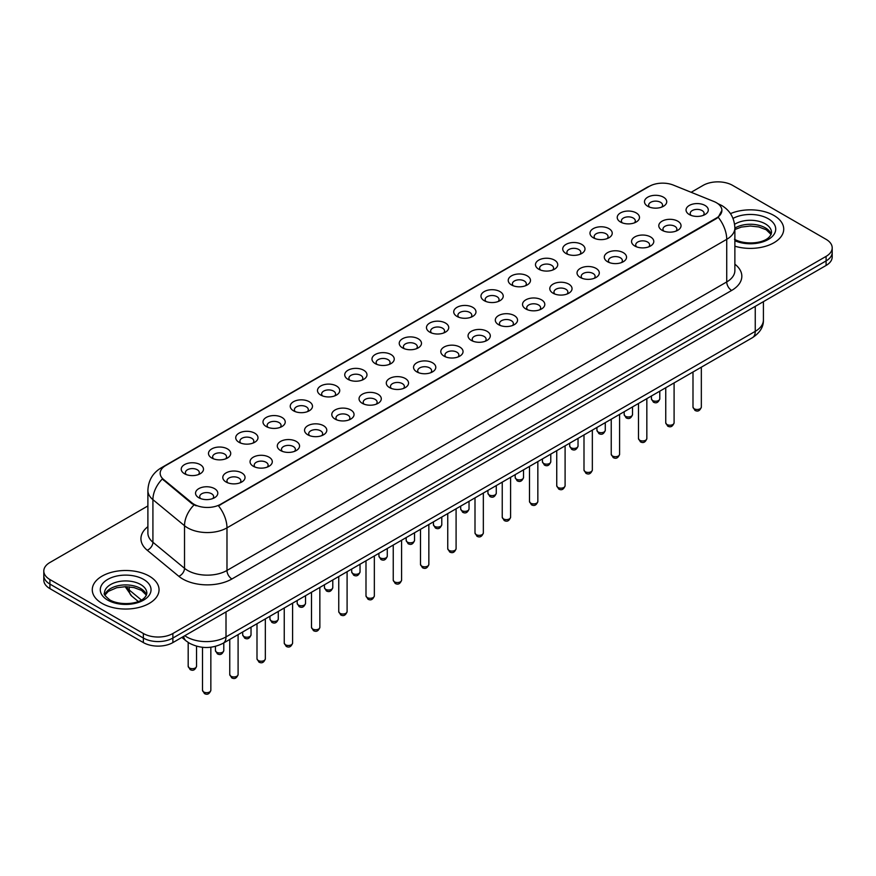 <?xml version="1.0" encoding="UTF-8"?>
<svg xmlns="http://www.w3.org/2000/svg" width="876" height="876" viewBox="0 0 876 876"><rect width="100%" height="100%" fill="white"/><g stroke="black" fill="none" stroke-linecap="round" stroke-linejoin="round"><path stroke-width="1.31" d="M620.482 222.011L620.482 222.011A11.125 6.428 180 0 1 620.482 212.923A11.125 6.428 180 0 1 636.228 212.923A11.125 6.428 180 0 1 636.228 222.011A11.125 6.428 180 0 1 620.482 222.011M634.399 222.865A6.953 4.019 0 0 0 635.308 220.872A6.953 4.019 0 0 0 633.271 218.036A6.953 4.019 0 0 0 625.694 217.16A6.953 4.019 0 0 0 621.402 220.872A6.953 4.019 0 0 0 622.31 222.865M593.238 237.746L593.238 237.746A11.125 6.428 180 0 1 593.238 228.658A11.125 6.428 180 0 1 608.973 228.658A11.125 6.428 180 0 1 608.973 237.746A11.125 6.428 180 0 1 593.238 237.746M607.145 238.601A6.953 4.019 0 0 0 608.064 236.608A6.953 4.019 0 0 0 606.028 233.772A6.953 4.019 0 0 0 598.439 232.896A6.953 4.019 0 0 0 594.147 236.608A6.953 4.019 0 0 0 595.056 238.601M565.984 253.482L565.984 253.482A11.125 6.428 180 0 1 565.984 244.393A11.125 6.428 180 0 1 581.73 244.393A11.125 6.428 180 0 1 581.73 253.482A11.125 6.428 180 0 1 565.984 253.482M579.901 254.325A6.953 4.019 0 0 0 580.81 252.343A6.953 4.019 0 0 0 578.773 249.507A6.953 4.019 0 0 0 571.196 248.631A6.953 4.019 0 0 0 566.903 252.343A6.953 4.019 0 0 0 567.812 254.325M538.74 269.206L538.74 269.206A11.125 6.428 180 0 1 538.74 260.117A11.125 6.428 180 0 1 554.475 260.117A11.125 6.428 180 0 1 554.475 269.206A11.125 6.428 180 0 1 538.74 269.206M552.646 270.06A6.953 4.019 0 0 0 553.566 268.078A6.953 4.019 0 0 0 551.53 265.231A6.953 4.019 0 0 0 543.941 264.366A6.953 4.019 0 0 0 539.649 268.078A6.953 4.019 0 0 0 540.558 270.06M511.485 284.941L511.485 284.941A11.125 6.428 180 0 1 511.485 275.852A11.125 6.428 180 0 1 527.221 275.852A11.125 6.428 180 0 1 527.221 284.941A11.125 6.428 180 0 1 511.485 284.941M525.403 285.795A6.953 4.019 0 0 0 526.312 283.802A6.953 4.019 0 0 0 524.275 280.966A6.953 4.019 0 0 0 516.698 280.101A6.953 4.019 0 0 0 512.394 283.802A6.953 4.019 0 0 0 513.314 285.795M484.231 300.676L484.231 300.676A11.125 6.428 180 0 1 484.231 291.588A11.125 6.428 180 0 1 499.977 291.588A11.125 6.428 180 0 1 499.977 300.676A11.125 6.428 180 0 1 484.231 300.676M498.148 301.53A6.953 4.019 0 0 0 499.057 299.537A6.953 4.019 0 0 0 497.02 296.701A6.953 4.019 0 0 0 489.443 295.825A6.953 4.019 0 0 0 485.151 299.537A6.953 4.019 0 0 0 486.06 301.53M456.987 316.411L456.987 316.411A11.125 6.428 180 0 1 456.987 307.323A11.125 6.428 180 0 1 472.722 307.323A11.125 6.428 180 0 1 472.722 316.411A11.125 6.428 180 0 1 456.987 316.411M470.905 317.254A6.953 4.019 0 0 0 471.814 315.272A6.953 4.019 0 0 0 469.777 312.436A6.953 4.019 0 0 0 462.2 311.56A6.953 4.019 0 0 0 457.896 315.272A6.953 4.019 0 0 0 458.816 317.254M429.733 332.135L429.733 332.135A11.125 6.428 180 0 1 429.733 323.047A11.125 6.428 180 0 1 445.479 323.047A11.125 6.428 180 0 1 445.479 332.135A11.125 6.428 180 0 1 429.733 332.135M443.65 332.99A6.953 4.019 0 0 0 444.559 331.008A6.953 4.019 0 0 0 442.522 328.161A6.953 4.019 0 0 0 434.945 327.295A6.953 4.019 0 0 0 430.653 331.008A6.953 4.019 0 0 0 431.561 332.99M402.489 347.871L402.489 347.871A11.125 6.428 180 0 1 402.489 338.782A11.125 6.428 180 0 1 418.224 338.782A11.125 6.428 180 0 1 418.224 347.871A11.125 6.428 180 0 1 402.489 347.871M416.396 348.725A6.953 4.019 0 0 0 417.315 346.732A6.953 4.019 0 0 0 415.279 343.896A6.953 4.019 0 0 0 407.69 343.031A6.953 4.019 0 0 0 403.398 346.732A6.953 4.019 0 0 0 404.318 348.725M375.235 363.606L375.235 363.606A11.125 6.428 180 0 1 375.235 354.517A11.125 6.428 180 0 1 390.981 354.517A11.125 6.428 180 0 1 390.981 363.606A11.125 6.428 180 0 1 375.235 363.606M389.152 364.46A6.953 4.019 0 0 0 390.061 362.467A6.953 4.019 0 0 0 388.024 359.631A6.953 4.019 0 0 0 380.447 358.755A6.953 4.019 0 0 0 376.154 362.467A6.953 4.019 0 0 0 377.063 364.46M347.991 379.341L347.991 379.341A11.125 6.428 180 0 1 347.991 370.252A11.125 6.428 180 0 1 363.726 370.252A11.125 6.428 180 0 1 363.726 379.341A11.125 6.428 180 0 1 347.991 379.341M361.897 380.184A6.953 4.019 0 0 0 362.817 378.202A6.953 4.019 0 0 0 360.781 375.366A6.953 4.019 0 0 0 353.192 374.49A6.953 4.019 0 0 0 348.9 378.202A6.953 4.019 0 0 0 349.809 380.184M320.736 395.065L320.736 395.065A11.125 6.428 180 0 1 320.736 385.988A11.125 6.428 180 0 1 336.483 385.988A11.125 6.428 180 0 1 336.483 395.065A11.125 6.428 180 0 1 320.736 395.065M334.654 395.919A6.953 4.019 0 0 0 335.563 393.937A6.953 4.019 0 0 0 333.526 391.09A6.953 4.019 0 0 0 325.949 390.225A6.953 4.019 0 0 0 321.656 393.937A6.953 4.019 0 0 0 322.565 395.919M293.493 410.8L293.493 410.8A11.125 6.428 180 0 1 293.493 401.712A11.125 6.428 180 0 1 309.228 401.712A11.125 6.428 180 0 1 309.228 410.8A11.125 6.428 180 0 1 293.493 410.8M307.399 411.654A6.953 4.019 0 0 0 308.319 409.661A6.953 4.019 0 0 0 306.272 406.825A6.953 4.019 0 0 0 298.694 405.96A6.953 4.019 0 0 0 294.402 409.661A6.953 4.019 0 0 0 295.311 411.654M266.238 426.535L266.238 426.535A11.125 6.428 180 0 1 266.238 417.447A11.125 6.428 180 0 1 281.973 417.447A11.125 6.428 180 0 1 281.973 426.535A11.125 6.428 180 0 1 266.238 426.535M280.156 427.389A6.953 4.019 0 0 0 281.065 425.397A6.953 4.019 0 0 0 279.028 422.56A6.953 4.019 0 0 0 271.45 421.685A6.953 4.019 0 0 0 267.147 425.397A6.953 4.019 0 0 0 268.067 427.389M238.984 442.27L238.984 442.27A11.125 6.428 180 0 1 238.984 433.182A11.125 6.428 180 0 1 254.73 433.182A11.125 6.428 180 0 1 254.73 442.27A11.125 6.428 180 0 1 238.984 442.27M252.901 443.114A6.953 4.019 0 0 0 253.81 441.132A6.953 4.019 0 0 0 251.773 438.296A6.953 4.019 0 0 0 244.196 437.42A6.953 4.019 0 0 0 239.904 441.132A6.953 4.019 0 0 0 240.812 443.114M211.74 457.995L211.74 457.995A11.125 6.428 180 0 1 211.74 448.917A11.125 6.428 180 0 1 227.475 448.917A11.125 6.428 180 0 1 227.475 457.995A11.125 6.428 180 0 1 211.74 457.995M225.658 458.849A6.953 4.019 0 0 0 226.566 456.867A6.953 4.019 0 0 0 224.53 454.02A6.953 4.019 0 0 0 216.941 453.155A6.953 4.019 0 0 0 212.649 456.867A6.953 4.019 0 0 0 213.569 458.849M184.486 473.73L184.486 473.73A11.125 6.428 180 0 1 184.486 464.641A11.125 6.428 180 0 1 200.232 464.641A11.125 6.428 180 0 1 200.232 473.73A11.125 6.428 180 0 1 184.486 473.73M198.403 474.584A6.953 4.019 0 0 0 199.312 472.591A6.953 4.019 0 0 0 197.275 469.755A6.953 4.019 0 0 0 189.698 468.89A6.953 4.019 0 0 0 185.405 472.591A6.953 4.019 0 0 0 186.314 474.584M647.736 206.276L647.736 206.276A11.125 6.428 180 0 1 647.736 197.188A11.125 6.428 180 0 1 663.471 197.188A11.125 6.428 180 0 1 663.471 206.276A11.125 6.428 180 0 1 647.736 206.276M661.654 207.13A6.953 4.019 0 0 0 662.563 205.148A6.953 4.019 0 0 0 660.526 202.301A6.953 4.019 0 0 0 652.938 201.436A6.953 4.019 0 0 0 648.645 205.148A6.953 4.019 0 0 0 649.565 207.13M662.048 230.279L662.048 230.279A11.125 6.428 180 0 1 662.048 221.19A11.125 6.428 180 0 1 677.783 221.19A11.125 6.428 180 0 1 677.783 230.279A11.125 6.428 180 0 1 662.048 230.279M675.965 231.133A6.953 4.019 0 0 0 676.874 229.14A6.953 4.019 0 0 0 674.838 226.304A6.953 4.019 0 0 0 667.26 225.428A6.953 4.019 0 0 0 662.957 229.14A6.953 4.019 0 0 0 663.877 231.133M634.793 246.014A11.125 6.428 180 0 1 634.793 246.003A11.125 6.428 180 0 1 634.793 236.925A11.125 6.428 180 0 1 650.539 236.925A11.125 6.428 180 0 1 650.539 246.003A11.125 6.428 180 0 1 634.793 246.014M648.711 246.857A6.953 4.019 0 0 0 649.62 244.875A6.953 4.019 0 0 0 647.583 242.028A6.953 4.019 0 0 0 640.006 241.163A6.953 4.019 0 0 0 635.713 244.875A6.953 4.019 0 0 0 636.622 246.857M607.55 261.738L607.55 261.738A11.125 6.428 180 0 1 607.55 252.649A11.125 6.428 180 0 1 623.285 252.649A11.125 6.428 180 0 1 623.285 261.738A11.125 6.428 180 0 1 607.55 261.738M621.467 262.592A6.953 4.019 0 0 0 622.376 260.61A6.953 4.019 0 0 0 620.339 257.763A6.953 4.019 0 0 0 612.762 256.898A6.953 4.019 0 0 0 608.459 260.61A6.953 4.019 0 0 0 609.378 262.592M580.295 277.473L580.295 277.473A11.125 6.428 180 0 1 580.295 268.385A11.125 6.428 180 0 1 596.041 268.385A11.125 6.428 180 0 1 596.041 277.473A11.125 6.428 180 0 1 580.295 277.473M594.213 278.327A6.953 4.019 0 0 0 595.122 276.334A6.953 4.019 0 0 0 593.085 273.498A6.953 4.019 0 0 0 585.507 272.622A6.953 4.019 0 0 0 581.215 276.334A6.953 4.019 0 0 0 582.124 278.327M553.052 293.208L553.052 293.208A11.125 6.428 180 0 1 553.052 284.12A11.125 6.428 180 0 1 568.787 284.12A11.125 6.428 180 0 1 568.787 293.208A11.125 6.428 180 0 1 553.052 293.208M566.958 294.062A6.953 4.019 0 0 0 567.878 292.069A6.953 4.019 0 0 0 565.841 289.233A6.953 4.019 0 0 0 558.253 288.357A6.953 4.019 0 0 0 553.96 292.069A6.953 4.019 0 0 0 554.869 294.062M525.797 308.943L525.797 308.943A11.125 6.428 180 0 1 525.797 299.855A11.125 6.428 180 0 1 541.543 299.855A11.125 6.428 180 0 1 541.543 308.943A11.125 6.428 180 0 1 525.797 308.943M539.715 309.786A6.953 4.019 0 0 0 540.623 307.805A6.953 4.019 0 0 0 538.587 304.957A6.953 4.019 0 0 0 531.009 304.092A6.953 4.019 0 0 0 526.717 307.805A6.953 4.019 0 0 0 527.626 309.786M498.553 324.668L498.553 324.668A11.125 6.428 180 0 1 498.553 315.579A11.125 6.428 180 0 1 514.289 315.579A11.125 6.428 180 0 1 514.289 324.668A11.125 6.428 180 0 1 498.553 324.668M512.46 325.522A6.953 4.019 0 0 0 513.38 323.54A6.953 4.019 0 0 0 511.343 320.693A6.953 4.019 0 0 0 503.755 319.828A6.953 4.019 0 0 0 499.462 323.54A6.953 4.019 0 0 0 500.371 325.522M471.299 340.403L471.299 340.403A11.125 6.428 180 0 1 471.299 331.314A11.125 6.428 180 0 1 487.045 331.314A11.125 6.428 180 0 1 487.045 340.403A11.125 6.428 180 0 1 471.299 340.403M485.216 341.257A6.953 4.019 0 0 0 486.125 339.264A6.953 4.019 0 0 0 484.089 336.428A6.953 4.019 0 0 0 476.511 335.552A6.953 4.019 0 0 0 472.219 339.264A6.953 4.019 0 0 0 473.128 341.257M444.055 356.138L444.055 356.138A11.125 6.428 180 0 1 444.055 347.049A11.125 6.428 180 0 1 459.79 347.049A11.125 6.428 180 0 1 459.79 356.138A11.125 6.428 180 0 1 444.055 356.138M457.962 356.992A6.953 4.019 0 0 0 458.871 354.999A6.953 4.019 0 0 0 456.834 352.163A6.953 4.019 0 0 0 449.257 351.287A6.953 4.019 0 0 0 444.964 354.999A6.953 4.019 0 0 0 445.873 356.992M416.801 371.873L416.801 371.873A11.125 6.428 180 0 1 416.801 362.784A11.125 6.428 180 0 1 432.536 362.784A11.125 6.428 180 0 1 432.536 371.873A11.125 6.428 180 0 1 416.801 371.873M430.718 372.716A6.953 4.019 0 0 0 431.627 370.734A6.953 4.019 0 0 0 429.59 367.887A6.953 4.019 0 0 0 422.013 367.022A6.953 4.019 0 0 0 417.71 370.734A6.953 4.019 0 0 0 418.629 372.716M389.546 387.597L389.546 387.597A11.125 6.428 180 0 1 389.546 378.509A11.125 6.428 180 0 1 405.292 378.509A11.125 6.428 180 0 1 405.292 387.597A11.125 6.428 180 0 1 389.546 387.597M403.464 388.451A6.953 4.019 0 0 0 404.373 386.469A6.953 4.019 0 0 0 402.336 383.622A6.953 4.019 0 0 0 394.758 382.757A6.953 4.019 0 0 0 390.466 386.469A6.953 4.019 0 0 0 391.375 388.451M362.303 403.332L362.303 403.332A11.125 6.428 180 0 1 362.303 394.244A11.125 6.428 180 0 1 378.038 394.244A11.125 6.428 180 0 1 378.038 403.332A11.125 6.428 180 0 1 362.303 403.332M376.22 404.186A6.953 4.019 0 0 0 377.129 402.194A6.953 4.019 0 0 0 375.092 399.357A6.953 4.019 0 0 0 367.504 398.492A6.953 4.019 0 0 0 363.212 402.194A6.953 4.019 0 0 0 364.131 404.186M335.048 419.067L335.048 419.067A11.125 6.428 180 0 1 335.048 409.979A11.125 6.428 180 0 1 350.794 409.979A11.125 6.428 180 0 1 350.794 419.067A11.125 6.428 180 0 1 335.048 419.067M348.966 419.922A6.953 4.019 0 0 0 349.874 417.929A6.953 4.019 0 0 0 347.838 415.093A6.953 4.019 0 0 0 340.26 414.217A6.953 4.019 0 0 0 335.968 417.929A6.953 4.019 0 0 0 336.877 419.922M307.805 434.803L307.805 434.803A11.125 6.428 180 0 1 307.805 425.714A11.125 6.428 180 0 1 323.54 425.714A11.125 6.428 180 0 1 323.54 434.803A11.125 6.428 180 0 1 307.805 434.803M321.711 435.646A6.953 4.019 0 0 0 322.631 433.664A6.953 4.019 0 0 0 320.594 430.828A6.953 4.019 0 0 0 313.006 429.952A6.953 4.019 0 0 0 308.713 433.664A6.953 4.019 0 0 0 309.622 435.646M280.55 450.527L280.55 450.527A11.125 6.428 180 0 1 280.55 441.438A11.125 6.428 180 0 1 296.296 441.438A11.125 6.428 180 0 1 296.296 450.527A11.125 6.428 180 0 1 280.55 450.527M294.467 451.381A6.953 4.019 0 0 0 295.376 449.399A6.953 4.019 0 0 0 293.34 446.552A6.953 4.019 0 0 0 285.762 445.687A6.953 4.019 0 0 0 281.47 449.399A6.953 4.019 0 0 0 282.379 451.381M253.306 466.262L253.306 466.262A11.125 6.428 180 0 1 253.306 457.173A11.125 6.428 180 0 1 269.041 457.173A11.125 6.428 180 0 1 269.041 466.262A11.125 6.428 180 0 1 253.306 466.262M267.213 467.116A6.953 4.019 0 0 0 268.133 465.123A6.953 4.019 0 0 0 266.085 462.287A6.953 4.019 0 0 0 258.508 461.422A6.953 4.019 0 0 0 254.215 465.123A6.953 4.019 0 0 0 255.124 467.116M226.052 481.997L226.052 481.997A11.125 6.428 180 0 1 226.052 472.909A11.125 6.428 180 0 1 241.787 472.909A11.125 6.428 180 0 1 241.787 481.997A11.125 6.428 180 0 1 226.052 481.997M239.969 482.851A6.953 4.019 0 0 0 240.878 480.858A6.953 4.019 0 0 0 238.841 478.022A6.953 4.019 0 0 0 231.264 477.146A6.953 4.019 0 0 0 226.961 480.858A6.953 4.019 0 0 0 227.88 482.851M198.797 497.732L198.797 497.732A11.125 6.428 180 0 1 198.797 488.644A11.125 6.428 180 0 1 214.543 488.644A11.125 6.428 180 0 1 214.543 497.732A11.125 6.428 180 0 1 198.797 497.732M212.715 498.575A6.953 4.019 0 0 0 213.624 496.593A6.953 4.019 0 0 0 211.587 493.757A6.953 4.019 0 0 0 204.009 492.881A6.953 4.019 0 0 0 199.717 496.593A6.953 4.019 0 0 0 200.626 498.575M689.303 214.543L689.303 214.543A11.125 6.428 180 0 1 689.303 205.455A11.125 6.428 180 0 1 705.038 205.455A11.125 6.428 180 0 1 705.038 214.543A11.125 6.428 180 0 1 689.303 214.543M703.209 215.397A6.953 4.019 0 0 0 704.129 213.405A6.953 4.019 0 0 0 702.081 210.569A6.953 4.019 0 0 0 694.504 209.692A6.953 4.019 0 0 0 690.211 213.405A6.953 4.019 0 0 0 691.12 215.397M713.896 201.491A18.779 10.841 180 0 1 716.404 202.706A18.779 10.841 180 0 1 721.901 210.371A18.779 10.841 180 0 1 716.404 218.036L220.588 504.291A18.779 10.841 180 0 1 191.932 502.835L163.571 479.457A18.779 10.841 180 0 1 160.166 473.237A18.779 10.841 180 0 1 165.674 465.572L649.335 186.325A18.779 10.841 180 0 1 673.392 185.11L713.896 201.491M773.946 215.485A33.387 19.272 0 0 0 730.475 213.624A33.387 19.272 0 0 1 773.946 215.485A33.387 19.272 0 0 1 783.724 229.118A33.387 19.272 0 0 0 773.946 215.485M149.27 576.134A33.387 19.272 0 0 0 112.884 571.962A33.387 19.272 0 0 0 92.276 589.767A33.387 19.272 0 0 0 102.054 603.4A33.387 19.272 0 0 0 138.441 607.572A33.387 19.272 0 0 0 159.049 589.767A33.387 19.272 0 0 0 149.27 576.134A33.387 19.272 0 0 0 112.884 571.962A33.387 19.272 0 0 0 92.276 589.767A33.387 19.272 0 0 0 102.054 603.4A33.387 19.272 0 0 0 138.441 607.572A33.387 19.272 0 0 0 159.049 589.767A33.387 19.272 0 0 0 149.27 576.134M721.901 210.371L718.221 217.27L716.404 218.595L218.474 505.802A24.342 14.06 60 0 1 226.983 527.856A27.824 16.064 180 0 1 187.639 527.856A27.824 16.064 180 0 1 184.518 525.71L152.917 499.659A27.824 16.064 180 0 1 147.891 490.44L147.891 533.046A27.824 16.064 0 0 0 152.917 542.255L184.518 568.316A27.824 16.064 0 0 0 187.639 570.451A27.824 16.064 0 0 0 226.983 570.451L726.73 281.93A27.824 16.064 0 0 0 734.876 270.575L734.876 227.979A27.824 16.064 180 0 1 726.73 239.334A24.342 14.06 -120 0 0 718.221 217.27M147.891 505.945L49.91 562.502A20.871 12.045 0 0 0 43.8 571.021L43.8 580.109A20.871 12.045 0 0 0 49.91 588.628L143.368 642.59L143.368 638.046A20.871 12.045 0 0 0 172.879 638.046L826.09 260.917A20.871 12.045 0 0 0 832.2 252.398A20.871 12.045 0 0 1 826.09 260.917L172.879 638.046A20.871 12.045 0 0 1 143.368 638.046L49.91 584.084L143.368 638.046L143.368 633.501A20.871 12.045 0 0 0 172.879 633.501L826.09 256.372A20.871 12.045 0 0 0 832.2 247.853A20.871 12.045 0 0 0 826.09 239.334L732.632 185.383A20.871 12.045 0 0 0 703.121 185.383L691.142 192.293M43.8 575.565A20.871 12.045 0 0 0 49.91 584.084A20.871 12.045 0 0 1 43.8 575.565M196.147 505.802L191.932 503.667L162.301 478.997A24.342 16.283 129.5 0 0 152.917 499.659L152.917 542.255A6.953 4.654 -50.5 0 1 147.223 550.237A34.777 20.082 180 0 1 147.891 526.673M734.876 246.2A33.387 19.272 0 0 0 783.724 229.118A33.387 19.272 0 0 1 734.876 246.2M43.8 571.021A20.871 12.045 0 0 0 49.91 579.54L143.368 633.501M143.368 642.59A20.871 12.045 0 0 0 172.879 642.59L826.09 265.461A20.871 12.045 0 0 0 832.2 256.942L832.2 247.853M220.588 504.291L220.588 504.85M191.932 502.835L191.932 503.667M163.571 479.457L163.571 480.278M716.404 218.036L716.404 218.595M231.91 578.981A6.953 4.019 60 0 1 226.983 570.451L226.983 527.856L726.73 239.334L726.73 281.93A6.953 4.019 60 0 0 731.646 290.449L231.91 578.981A34.777 20.082 180 0 1 182.723 578.981A34.777 20.082 180 0 1 178.824 576.298L147.223 550.237M718.178 203.758A24.342 11.399 112 0 0 717.849 203.637L721.682 205.466C730.015 210.47 734.406 217.971 734.876 227.979M163.604 466.996A24.342 14.06 -120 0 0 161.075 467.937C152.752 472.941 148.362 480.442 147.891 490.44M161.075 467.937L647.287 187.223A24.342 14.06 60 0 1 649.138 186.446M194.001 504.948A24.342 16.283 129.5 0 0 184.518 525.71L184.518 568.316A6.953 4.654 -50.5 0 1 178.824 576.298M734.876 264.202A34.777 20.082 180 0 1 731.646 290.449M172.879 633.501L172.879 642.59M826.09 256.372L826.09 265.461M49.91 579.54L49.91 588.628M184.781 635.713A27.824 16.064 0 0 0 186.654 636.907A27.824 16.064 0 0 0 226.008 636.907L755.254 331.347A27.824 16.064 0 0 0 763.412 319.992C763.609 326.89 759.93 332.803 752.375 337.72L223.117 643.28A13.917 8.037 60 0 0 226.008 636.907L226.008 611.919M755.254 306.359L755.254 331.347A13.917 8.037 60 0 1 752.375 337.72M183.653 636.37A13.917 9.307 129.5 0 0 186.084 640.893L181.858 637.41M126.155 586.679A27.824 16.064 0 0 0 129.243 589.997L129.243 586.832M138.266 601.462L131.794 596.129A13.917 9.307 129.5 0 1 129.243 589.997L141.375 600.005M701.337 407.088C699.968 410.833 697.833 411.939 694.942 410.384L692.993 407.088A4.172 2.409 0 0 0 694.219 408.785A4.172 2.409 0 0 0 698.763 409.311A4.172 2.409 0 0 0 701.337 407.088L701.337 367.175M652.653 400.529A4.172 2.409 0 0 0 657.197 401.044A4.172 2.409 0 0 0 659.781 398.821C658.402 402.577 656.266 403.672 653.376 402.117L651.426 398.821A4.172 2.409 0 0 0 652.653 400.529M771.187 234.275A21.199 12.242 0 0 0 765.328 227.837A21.199 12.242 0 0 0 734.876 228.121M734.482 239.268C745.377 245.641 769.621 243.867 771.537 232.523A21.199 12.242 0 0 0 765.328 223.862A21.199 12.242 0 0 0 734.614 224.311M734.876 240.725A25.371 14.651 0 0 0 769.413 238.776A25.371 14.651 0 0 0 768.285 218.748A25.371 14.651 0 0 0 733.015 218.409M674.093 422.812C672.713 426.568 670.578 427.674 667.687 426.108L665.749 422.812A4.172 2.409 0 0 0 666.965 424.521A4.172 2.409 0 0 0 671.52 425.046A4.172 2.409 0 0 0 674.093 422.812L674.093 382.911M646.838 438.548C645.47 442.303 643.334 443.398 640.433 441.843L638.495 438.548A4.172 2.409 0 0 0 639.721 440.256A4.172 2.409 0 0 0 644.265 440.781A4.172 2.409 0 0 0 646.838 438.548L646.838 398.646M619.595 454.283C618.215 458.038 616.08 459.134 613.189 457.579L611.24 454.283A4.172 2.409 0 0 0 612.466 455.991A4.172 2.409 0 0 0 617.011 456.505A4.172 2.409 0 0 0 619.595 454.283L619.595 414.381M592.34 470.018C590.971 473.774 588.836 474.869 585.934 473.314L583.996 470.018A4.172 2.409 0 0 0 585.223 471.715A4.172 2.409 0 0 0 589.767 472.241A4.172 2.409 0 0 0 592.34 470.018L592.34 430.105M625.398 416.253A4.172 2.409 0 0 0 629.953 416.779A4.172 2.409 0 0 0 632.527 414.556C631.158 418.312 629.023 419.407 626.121 417.852L624.183 414.556A4.172 2.409 0 0 0 625.398 416.253M598.155 431.988A4.172 2.409 0 0 0 602.699 432.514A4.172 2.409 0 0 0 605.283 430.291C603.903 434.036 601.768 435.142 598.877 433.587L596.928 430.291A4.172 2.409 0 0 0 598.155 431.988M570.9 447.724A4.172 2.409 0 0 0 575.455 448.249A4.172 2.409 0 0 0 578.029 446.015C576.66 449.771 574.525 450.866 571.623 449.311L569.685 446.015A4.172 2.409 0 0 0 570.9 447.724M146.511 594.924A21.199 12.242 0 0 0 140.653 588.497A21.199 12.242 0 0 0 119.366 585.464A21.199 12.242 0 0 0 104.813 594.924M140.653 584.522A21.199 12.242 0 0 0 117.548 581.861A21.199 12.242 0 0 0 104.463 593.172C103.346 593.829 105.131 596.074 109.807 599.918C120.702 606.291 144.945 604.517 146.861 593.172A21.199 12.242 0 0 0 140.653 584.522M107.715 600.126A25.371 14.651 0 0 0 143.609 600.126A25.371 14.651 0 0 0 143.609 579.408A25.371 14.651 0 0 0 107.715 579.408A25.371 14.651 0 0 0 107.715 600.126M565.097 485.742C563.717 489.498 561.582 490.604 558.691 489.038L556.742 485.742A4.172 2.409 0 0 0 557.968 487.45A4.172 2.409 0 0 0 562.512 487.976A4.172 2.409 0 0 0 565.097 485.742L565.097 445.84M537.842 501.477C536.473 505.233 534.338 506.328 531.436 504.773L529.498 501.477A4.172 2.409 0 0 0 530.714 503.185A4.172 2.409 0 0 0 535.269 503.711A4.172 2.409 0 0 0 537.842 501.477L537.842 461.575M510.599 517.212C509.219 520.968 507.084 522.063 504.193 520.508L502.244 517.212A4.172 2.409 0 0 0 503.47 518.92A4.172 2.409 0 0 0 508.014 519.435A4.172 2.409 0 0 0 510.599 517.212L510.599 477.31M543.657 463.459A4.172 2.409 0 0 0 548.201 463.973A4.172 2.409 0 0 0 550.774 461.751C549.405 465.506 547.27 466.601 544.379 465.046L542.43 461.751A4.172 2.409 0 0 0 543.657 463.459M516.402 479.183A4.172 2.409 0 0 0 520.957 479.709A4.172 2.409 0 0 0 523.53 477.486C522.151 481.242 520.015 482.337 517.125 480.782L515.187 477.486A4.172 2.409 0 0 0 516.402 479.183M489.158 494.918A4.172 2.409 0 0 0 493.703 495.444A4.172 2.409 0 0 0 496.276 493.221C494.907 496.966 492.772 498.072 489.87 496.517L487.932 493.221A4.172 2.409 0 0 0 489.158 494.918M483.344 532.947C481.964 536.703 479.829 537.798 476.938 536.243L475 532.947A4.172 2.409 0 0 0 476.215 534.645A4.172 2.409 0 0 0 480.771 535.17A4.172 2.409 0 0 0 483.344 532.947L483.344 493.035M456.089 548.683C454.721 552.428 452.585 553.533 449.684 551.979L447.745 548.683A4.172 2.409 0 0 0 448.972 550.38A4.172 2.409 0 0 0 453.516 550.905A4.172 2.409 0 0 0 456.089 548.683L456.089 508.77M428.846 564.407C427.466 568.163 425.331 569.258 422.44 567.703L420.502 564.407A4.172 2.409 0 0 0 421.717 566.115A4.172 2.409 0 0 0 426.273 566.641A4.172 2.409 0 0 0 428.846 564.407L428.846 524.505M401.591 580.142C400.222 583.898 398.087 584.993 395.185 583.438L393.247 580.142A4.172 2.409 0 0 0 394.474 581.85A4.172 2.409 0 0 0 399.018 582.365A4.172 2.409 0 0 0 401.591 580.142L401.591 540.24M374.348 595.877C372.968 599.633 370.833 600.728 367.942 599.173L365.993 595.877A4.172 2.409 0 0 0 367.219 597.574A4.172 2.409 0 0 0 371.763 598.1A4.172 2.409 0 0 0 374.348 595.877L374.348 555.964M461.904 510.653A4.172 2.409 0 0 0 466.448 511.179A4.172 2.409 0 0 0 469.032 508.945C467.653 512.701 465.517 513.796 462.627 512.241L460.677 508.945A4.172 2.409 0 0 0 461.904 510.653M434.66 526.388A4.172 2.409 0 0 0 439.204 526.903A4.172 2.409 0 0 0 441.778 524.68C440.409 528.436 438.274 529.531 435.372 527.976L433.434 524.68A4.172 2.409 0 0 0 434.66 526.388M407.406 542.113A4.172 2.409 0 0 0 411.95 542.638A4.172 2.409 0 0 0 414.534 540.415C413.154 544.171 411.019 545.266 408.128 543.711L406.179 540.415A4.172 2.409 0 0 0 407.406 542.113M380.151 557.848A4.172 2.409 0 0 0 384.706 558.373A4.172 2.409 0 0 0 387.28 556.15C385.911 559.895 383.776 561.001 380.874 559.446L378.936 556.15A4.172 2.409 0 0 0 380.151 557.848M352.908 573.583A4.172 2.409 0 0 0 357.452 574.108A4.172 2.409 0 0 0 360.036 571.875C358.656 575.631 356.521 576.726 353.63 575.171L351.681 571.875A4.172 2.409 0 0 0 352.908 573.583M347.093 611.612C345.724 615.357 343.589 616.463 340.687 614.908L338.749 611.612A4.172 2.409 0 0 0 339.965 613.309A4.172 2.409 0 0 0 344.52 613.835A4.172 2.409 0 0 0 347.093 611.612L347.093 571.7M319.85 627.336C318.47 631.092 316.335 632.187 313.444 630.632L311.495 627.336A4.172 2.409 0 0 0 312.721 629.045A4.172 2.409 0 0 0 317.265 629.57A4.172 2.409 0 0 0 319.85 627.336L319.85 587.435M292.595 643.072C291.226 646.827 289.091 647.922 286.189 646.368L284.251 643.072A4.172 2.409 0 0 0 285.466 644.78A4.172 2.409 0 0 0 290.022 645.294A4.172 2.409 0 0 0 292.595 643.072L292.595 603.17M265.34 658.807C263.972 662.563 261.836 663.658 258.946 662.103L256.996 658.807A4.172 2.409 0 0 0 258.223 660.504A4.172 2.409 0 0 0 262.767 661.03A4.172 2.409 0 0 0 265.34 658.807L265.34 618.905M238.097 674.542C236.717 678.287 234.582 679.393 231.691 677.838L229.753 674.542A4.172 2.409 0 0 0 230.968 676.239A4.172 2.409 0 0 0 235.524 676.765A4.172 2.409 0 0 0 238.097 674.542L238.097 634.629M210.842 690.266C209.474 694.022 207.338 695.117 204.436 693.562L202.498 690.266A4.172 2.409 0 0 0 203.725 691.974A4.172 2.409 0 0 0 208.269 692.5A4.172 2.409 0 0 0 210.842 690.266L210.842 647.222M325.653 589.318A4.172 2.409 0 0 0 330.208 589.833A4.172 2.409 0 0 0 332.781 587.61C331.402 591.366 329.267 592.461 326.376 590.906L324.438 587.61A4.172 2.409 0 0 0 325.653 589.318M298.409 605.042A4.172 2.409 0 0 0 302.954 605.568A4.172 2.409 0 0 0 305.527 603.345C304.158 607.101 302.023 608.196 299.132 606.641L297.183 603.345A4.172 2.409 0 0 0 298.409 605.042M271.155 620.777A4.172 2.409 0 0 0 275.71 621.303A4.172 2.409 0 0 0 278.283 619.08C276.904 622.825 274.768 623.931 271.878 622.376L269.939 619.08A4.172 2.409 0 0 0 271.155 620.777M243.911 636.513A4.172 2.409 0 0 0 248.456 637.038A4.172 2.409 0 0 0 251.029 634.804C249.66 638.56 247.525 639.666 244.623 638.1L242.685 634.804A4.172 2.409 0 0 0 243.911 636.513M216.657 652.248A4.172 2.409 0 0 0 221.201 652.762A4.172 2.409 0 0 0 223.785 650.539C222.405 654.295 220.27 655.39 217.379 653.835L215.43 650.539A4.172 2.409 0 0 0 216.657 652.248M189.402 667.972A4.172 2.409 0 0 0 193.957 668.497A4.172 2.409 0 0 0 196.531 666.275C195.162 670.03 193.027 671.125 190.125 669.571L188.187 666.275A4.172 2.409 0 0 0 189.402 667.972M647.287 187.223L651.755 185.154M223.117 643.28C211.926 648.908 200.735 648.908 189.534 643.28L186.084 640.893M763.412 319.992L763.412 301.651M131.794 596.129L125.169 586.679M692.993 407.088L692.993 371.993M659.781 398.821L659.781 391.178M651.426 398.821L651.426 395.996M771.088 234.505L766.193 229.753L758.736 226.939L750.316 226.019L741.348 227.081L734.876 229.523M665.749 422.812L665.749 387.729M638.495 438.548L638.495 403.464M611.24 454.283L611.24 419.199M583.996 470.018L583.996 434.934M632.527 414.556L632.527 406.913M624.183 414.556L624.183 411.731M605.283 430.291L605.283 422.637M596.928 430.291L596.928 427.455M578.029 446.015L578.029 438.372M569.685 446.015L569.685 443.19M146.412 595.165L141.518 590.402L134.061 587.599L125.64 586.679L116.672 587.73L108.296 591.377L104.912 595.165M556.742 485.742L556.742 450.658M529.498 501.477L529.498 466.393M502.244 517.212L502.244 482.128M550.774 461.751L550.774 454.107M542.43 461.751L542.43 458.925M523.53 477.486L523.53 469.843M515.187 477.486L515.187 474.661M496.276 493.221L496.276 485.567M487.932 493.221L487.932 490.385M475 532.947L475 497.864M447.745 548.683L447.745 513.588M420.502 564.407L420.502 529.323M393.247 580.142L393.247 545.058M365.993 595.877L365.993 560.793M469.032 508.945L469.032 501.302M460.677 508.945L460.677 506.12M441.778 524.68L441.778 517.037M433.434 524.68L433.434 521.855M414.534 540.415L414.534 532.772M406.179 540.415L406.179 537.59M387.28 556.15L387.28 548.496M378.936 556.15L378.936 553.325M360.036 571.875L360.036 564.232M351.681 571.875L351.681 569.05M338.749 611.612L338.749 576.518M311.495 627.336L311.495 592.253M284.251 643.072L284.251 607.988M256.996 658.807L256.996 623.723M229.753 674.542L229.753 639.447M202.498 690.266L202.498 647.298M332.781 587.61L332.781 579.967M324.438 587.61L324.438 584.785M305.527 603.345L305.527 595.702M297.183 603.345L297.183 600.52M278.283 619.08L278.283 611.426M269.939 619.08L269.939 616.255M251.029 634.804L251.029 627.161M242.685 634.804L242.685 631.979M223.785 650.539L223.785 642.896M215.43 650.539L215.43 646.368M196.531 666.275L196.531 646.181M188.187 666.275L188.187 642.447"/></g></svg>
